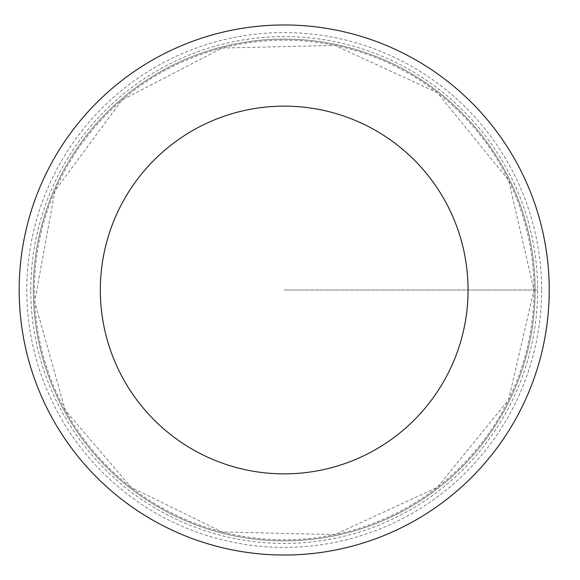 <?xml version="1.0" encoding="UTF-8"?>
<svg xmlns="http://www.w3.org/2000/svg" width="580" height="580" viewBox="0 0 580 580"><rect width="100%" height="100%" fill="white"/><g stroke="black" fill="none" stroke-linecap="round" stroke-linejoin="round"><path stroke-width="0.43" stroke-dasharray="2.9 2.17" d="M535.101 290A250.901 250.901 0 0 1 158.753 507.283A250.901 250.901 0 0 1 158.753 72.718A250.901 250.901 0 0 1 535.101 290A250.901 250.901 0 0 1 158.753 507.283A250.901 250.901 0 0 1 158.753 72.718A250.901 250.901 0 0 1 535.101 290M549.231 290A265.024 265.024 0 0 1 151.692 519.52A265.024 265.024 0 0 1 151.692 60.48A265.024 265.024 0 0 1 549.231 290M30.769 290A253.431 253.431 0 0 1 284.2 36.569A253.431 253.431 0 0 1 537.631 290A253.431 253.431 0 0 1 284.2 543.431A253.431 253.431 0 0 1 30.769 290M284.2 290L537.631 290L284.2 290M533.999 290A249.799 249.799 0 0 1 159.304 506.333A249.799 249.799 0 0 1 159.304 73.667A249.799 249.799 0 0 1 533.999 290L508.529 399.896L437.305 487.374L334.856 534.608L222.082 531.947L131.102 487.374L65.308 410.343L34.684 301.767L54.948 190.791L121.974 100.05L222.082 48.053L334.856 45.392L437.305 92.626L508.529 180.104L533.999 290M541.611 290A257.411 257.411 0 0 1 155.498 512.923A257.411 257.411 0 0 1 155.498 67.077A257.411 257.411 0 0 1 541.611 290"/><path stroke-width="0.87" d="M468.067 290A183.86 183.86 0 0 1 192.27 449.232A183.86 183.86 0 0 1 192.27 130.768A183.86 183.86 0 0 1 468.067 290M549.231 290A265.024 265.024 0 0 1 151.692 519.52A265.024 265.024 0 0 1 151.692 60.48A265.024 265.024 0 0 1 549.231 290"/></g></svg>
